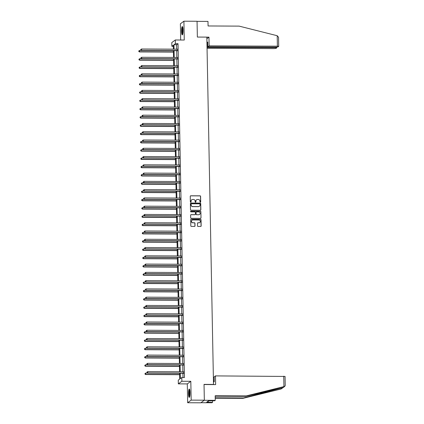<?xml version="1.0" encoding="UTF-8"?>
<svg xmlns="http://www.w3.org/2000/svg" width="424" height="424" viewBox="0 0 424 424"><rect width="100%" height="100%" fill="white"/><g stroke="black" fill="none" stroke-linecap="round" stroke-linejoin="round"><path stroke-width="0.64" d="M200.34 202.243A0.366 0.36 53.5 0 0 200.695 201.877L200.589 196.349A0.525 0.514 53.5 0 0 200.059 195.824L190.763 195.782A0.525 0.514 53.5 0 0 190.254 196.301L190.36 201.829A0.366 0.36 53.5 0 0 190.943 202.126A0.366 0.36 53.5 0 0 191.086 201.835L191.07 201.119A1.68 1.638 53.5 0 1 192.692 199.46L193.466 199.466A1.68 1.638 53.5 0 1 195.151 201.135L195.167 201.851A0.366 0.36 53.5 0 0 195.745 202.147A0.366 0.36 53.5 0 0 195.888 201.856L195.877 201.14A1.68 1.638 53.5 0 1 197.499 199.481L198.273 199.487A1.68 1.638 53.5 0 1 199.958 201.162L199.969 201.877A0.366 0.36 53.5 0 0 200.34 202.243M200.499 202.206A0.366 0.36 53.5 0 0 200.6 201.951L200.494 196.418A0.525 0.514 53.5 0 0 199.964 195.899L190.668 195.851A0.525 0.514 53.5 0 0 190.413 195.92M190.89 202.158A0.366 0.36 53.5 0 0 190.991 201.904L191.07 201.119M195.697 202.179A0.366 0.36 53.5 0 0 195.793 201.925L195.877 201.14M190 392.661A4.171 0.747 -89.7 0 0 189.279 389.041A4.171 0.747 -89.7 0 0 188.516 393.764A4.171 0.747 -89.7 0 0 189.237 397.389A4.171 0.747 -89.7 0 0 190 392.661M183.041 30.173A4.171 0.747 -89.7 0 0 182.32 26.553A4.171 0.747 -89.7 0 0 181.557 31.275A4.171 0.747 -89.7 0 0 182.278 34.895A4.171 0.747 -89.7 0 0 183.041 30.173M197.515 225.923A0.525 0.514 53.5 0 0 198.04 226.443L200.647 226.458A0.525 0.514 53.5 0 0 201.156 225.939L201.04 219.796A0.525 0.514 53.5 0 0 200.51 219.272L191.213 219.229A0.525 0.514 53.5 0 0 190.705 219.749L190.821 225.891A0.525 0.514 53.5 0 0 191.351 226.411L194.499 226.427A0.525 0.514 53.5 0 0 195.008 225.907L194.955 223.284A0.525 0.514 53.5 0 0 194.431 222.759L192.867 222.748A1.405 1.367 53.5 0 1 192.008 220.231A1.405 1.367 53.5 0 1 192.814 219.966L198.936 219.998A1.405 1.367 53.5 0 1 199.799 222.515A1.405 1.367 53.5 0 1 198.989 222.78L197.971 222.775A0.525 0.514 53.5 0 0 197.462 223.294L197.515 225.923M204.336 400.192L200.812 402.8L187.652 402.736L191.176 400.129L204.336 400.192L204.034 384.388L213.505 384.436L206.838 37.111L197.361 37.063L197.059 21.264L183.905 21.2L184.265 40.026L175.319 39.983L175.388 43.693L178.022 43.704L184.429 377.561L181.801 377.551L181.869 381.261L178.345 383.868L178.276 380.158L179.702 379.098L179.591 373.274M191.176 400.129L190.816 381.303L181.869 381.261M200.34 210.267A0.525 0.514 53.5 0 0 200.844 209.753L200.727 203.61A0.525 0.514 53.5 0 0 200.202 203.085L190.901 203.043A0.525 0.514 53.5 0 0 190.397 203.562L190.514 209.7A0.525 0.514 53.5 0 0 191.038 210.225L200.34 210.267M200.881 211.703L201.002 217.846A0.525 0.514 53.5 0 1 200.494 218.365L191.198 218.318A0.525 0.514 53.5 0 1 190.668 217.798L190.62 215.169A0.525 0.514 53.5 0 1 191.123 214.65L194.897 214.666A0.525 0.514 53.5 0 0 195.4 214.152L195.369 212.408A0.525 0.514 53.5 0 0 194.844 211.883L190.917 211.862A0.366 0.36 53.5 0 1 190.689 211.205A0.366 0.36 53.5 0 1 190.901 211.136L200.356 211.179A0.525 0.514 53.5 0 1 200.881 211.703L201.002 217.846M183.905 21.2L180.38 23.808L180.688 40.01M178.022 43.704L176.591 44.764L176.676 49.173M176.702 50.673L176.834 57.447M176.861 58.947L176.994 65.715M177.02 67.22L177.153 73.988M177.179 75.493L177.312 82.261M177.338 83.761L177.471 90.535M177.497 92.035L177.63 98.803M177.656 100.308L177.788 107.076M177.815 108.581L177.948 115.349M177.974 116.854L178.107 123.623M178.133 125.122L178.266 131.896M178.292 133.396L178.424 140.164M178.451 141.669L178.584 148.437M178.61 149.942L178.743 156.71M178.769 158.216L178.902 164.984M178.928 166.484L179.055 173.252M179.087 174.757L179.214 181.525M179.246 183.03L179.373 189.798M179.405 191.304L179.532 198.072M179.564 199.572L179.691 206.345M179.723 207.845L179.85 214.613M179.882 216.118L180.009 222.886M180.041 224.391L180.168 231.16M180.2 232.665L180.327 239.433M180.359 240.933L180.486 247.706M180.518 249.206L180.645 255.974M180.677 257.479L180.804 264.247M180.836 265.753L180.963 272.521M180.995 274.021L181.122 280.794M181.154 282.294L181.281 289.062M181.308 290.567L181.44 297.335M181.467 298.841L181.599 305.609M181.626 307.114L181.758 313.882M181.785 315.382L181.917 322.155M181.944 323.655L182.076 330.423M182.103 331.928L182.235 338.697M182.262 340.202L182.394 346.97M182.421 348.475L182.553 355.243M182.58 356.743L182.712 363.511M182.739 365.016L182.871 371.784M182.898 373.29L182.983 377.556M177.211 50.748L177.184 49.173M177.37 59.021L177.343 57.447M177.529 67.289L177.502 65.72M177.688 75.562L177.661 73.988M177.847 83.835L177.82 82.261M178.006 92.109L177.979 90.535M178.165 100.382L178.133 98.808M178.324 108.65L178.292 107.076M178.483 116.923L178.451 115.349M178.642 125.197L178.61 123.623M178.801 133.47L178.769 131.896M178.96 141.743L178.928 140.169M179.119 150.011L179.087 148.437M179.278 158.285L179.246 156.71M179.437 166.558L179.405 164.984M179.596 174.831L179.564 173.257M179.755 183.099L179.723 181.53M179.914 191.372L179.882 189.798M180.073 199.646L180.041 198.072M180.232 207.919L180.2 206.345M180.391 216.192L180.359 214.618M180.55 224.46L180.518 222.886M180.709 232.734L180.677 231.16M180.868 241.007L180.836 239.433M181.027 249.28L180.995 247.706M181.186 257.548L181.154 255.979M181.345 265.822L181.313 264.247M181.504 274.095L181.472 272.521M181.657 282.368L181.631 280.794M181.817 290.641L181.79 289.067M181.976 298.909L181.949 297.335M182.135 307.183L182.108 305.609M182.293 315.456L182.267 313.882M182.453 323.729L182.426 322.155M182.612 332.003L182.585 330.429M182.771 340.271L182.744 338.697M182.929 348.544L182.903 346.97M183.089 356.817L183.057 355.243M183.248 365.091L183.216 363.516M183.407 373.359L183.375 371.79M190.816 381.303L187.291 383.911L187.652 402.736M187.291 383.911L178.345 383.868M173.315 46.311L171.863 46.301L171.794 42.591L175.319 39.983M180.269 373.279L180.37 378.606L181.801 377.551M175.388 43.693L173.957 44.753L174.041 49.158M174.073 50.663L174.2 57.431M174.232 58.936L174.359 65.704M174.391 67.209L174.518 73.977M174.55 75.477L174.677 82.245M174.709 83.751L174.836 90.519M174.868 92.024L174.995 98.792M175.027 100.297L175.154 107.065M175.186 108.565L175.313 115.339M175.345 116.838L175.472 123.607M175.504 125.112L175.631 131.88M175.663 133.385L175.79 140.153M175.822 141.658L175.949 148.427M175.981 149.926L176.108 156.7M176.135 158.2L176.267 164.968M176.294 166.473L176.426 173.241M176.453 174.746L176.585 181.514M176.612 183.014L176.744 189.788M176.771 191.288L176.903 198.056M176.93 199.561L177.062 206.329M177.089 207.834L177.221 214.602M177.248 216.108L177.38 222.876M177.407 224.376L177.539 231.149M177.566 232.649L177.698 239.417M177.725 240.922L177.857 247.69M177.884 249.195L178.016 255.964M178.043 257.469L178.175 264.237M178.202 265.737L178.334 272.505M178.361 274.01L178.493 280.778M178.52 282.283L178.652 289.051M178.679 290.557L178.811 297.325M178.838 298.825L178.965 305.598M178.997 307.098L179.124 313.866M179.156 315.371L179.283 322.139M179.315 323.644L179.442 330.413M179.474 331.918L179.601 338.686M179.633 340.186L179.76 346.959M179.792 348.459L179.919 355.227M179.951 356.732L180.078 363.501M180.11 365.006L180.237 371.774M173.368 49.158L173.294 45.246L171.863 46.301M179.564 371.769L179.432 365M179.405 363.501L179.273 356.727M179.246 355.227L179.114 348.459M179.087 346.954L178.954 340.186M178.928 338.681L178.796 331.913M178.769 330.407L178.637 323.639M178.61 322.139L178.478 315.366M178.451 313.866L178.319 307.098M178.292 305.593L178.16 298.825M178.133 297.319L178.001 290.551M177.974 289.046L177.842 282.278M177.815 280.778L177.683 274.005M177.656 272.505L177.524 265.737M177.497 264.232L177.37 257.463M177.338 255.958L177.211 249.19M177.179 247.69L177.052 240.917M177.02 239.417L176.893 232.649M176.861 231.144L176.734 224.376M176.702 222.87L176.575 216.102M176.543 214.597L176.416 207.829M176.384 206.329L176.257 199.556M176.225 198.056L176.098 191.288M176.066 189.782L175.939 183.014M175.907 181.509L175.78 174.741M175.748 173.236L175.621 166.468M175.589 164.968L175.462 158.2M175.43 156.695L175.303 149.926M175.271 148.421L175.144 141.653M175.117 140.148L174.985 133.38M174.958 131.88L174.826 125.107M174.799 123.607L174.667 116.838M174.64 115.333L174.508 108.565M174.481 107.06L174.349 100.292M174.322 98.787L174.19 92.019M174.163 90.519L174.031 83.745M174.004 82.245L173.872 75.477M173.845 73.972L173.713 67.204M173.686 65.699L173.554 58.931M173.527 57.431L173.395 50.657M176.591 44.764L173.957 44.753M196.482 199.837A1.68 1.638 53.5 0 0 195.782 201.209M191.68 199.81A1.68 1.638 53.5 0 0 190.975 201.188M200.589 210.203A0.525 0.514 53.5 0 0 200.748 209.822L200.632 203.679A0.525 0.514 53.5 0 0 200.107 203.16L190.805 203.112A0.525 0.514 53.5 0 0 190.556 203.181M200.017 204.177A0.366 0.36 53.5 0 0 199.646 203.812L191.484 203.774A0.366 0.36 53.5 0 0 191.129 204.135L191.144 204.893A1.68 1.638 53.5 0 0 192.83 206.562L198.406 206.589A1.68 1.638 53.5 0 0 200.027 204.935L200.017 204.177M191.229 203.88A0.366 0.36 53.5 0 0 191.033 204.209L191.129 204.135M199.328 206.308A1.68 1.638 53.5 0 1 198.315 206.663L192.734 206.636A1.68 1.638 53.5 0 1 191.049 204.962L191.033 204.209M200.748 218.296A0.525 0.514 53.5 0 0 200.907 217.915M195.146 214.602A0.525 0.514 53.5 0 1 194.802 214.74L191.028 214.719A0.525 0.514 53.5 0 0 190.779 214.788M200.785 211.772A0.525 0.514 53.5 0 0 200.261 211.253L190.805 211.205A0.366 0.36 53.5 0 0 190.646 211.242M198.808 214.687A1.405 1.367 53.5 0 0 200.086 212.869A1.405 1.367 53.5 0 0 198.755 211.899L196.598 211.889A0.525 0.514 53.5 0 0 196.089 212.408L196.127 214.152A0.525 0.514 53.5 0 0 196.651 214.677L198.713 214.756A1.405 1.367 53.5 0 0 199.572 214.459M196.248 212.027A0.525 0.514 53.5 0 0 195.999 212.482L196.089 212.408M198.713 214.756L196.556 214.745A0.525 0.514 53.5 0 1 196.031 214.221L195.999 212.482M199.752 222.552A1.405 1.367 53.5 0 1 198.893 222.849L197.876 222.844A0.525 0.514 53.5 0 0 197.621 222.913M191.961 220.268A1.405 1.367 53.5 0 0 192.772 222.823L192.867 222.748M194.754 226.363A0.525 0.514 53.5 0 0 194.913 225.981L194.865 223.353A0.525 0.514 53.5 0 0 194.335 222.828L192.772 222.823M200.902 226.389A0.525 0.514 53.5 0 0 201.061 226.008L200.944 219.865A0.525 0.514 53.5 0 0 200.414 219.346L191.118 219.298A0.525 0.514 53.5 0 0 190.864 219.367M141.192 50.424L139.618 50.414L139.401 51.919L173.421 52.078M138.876 51.394L138.865 50.864L138.781 51.463L139.639 51.739L173.421 51.903M138.865 50.864L139.618 50.414M139.401 51.919L138.781 51.463M177.449 50.573L177.375 50.541A0.535 0.519 53.5 0 0 177.174 50.498L141.547 50.329L141.521 49.004L177.153 49.173A0.535 0.519 53.5 0 0 177.349 49.136L177.423 49.105M177.455 50.848L177.137 50.716A0.535 0.519 53.5 0 0 176.935 50.679L141.309 50.509L141.547 50.329L140.784 49.984L140.773 49.454L140.784 49.984M140.689 50.053L141.309 50.509M141.521 49.004L140.773 49.454M182.659 34.328A3.609 0.647 90.3 0 1 182.198 32.929A3.609 0.647 90.3 0 1 182.135 29.24A3.609 0.647 90.3 0 1 182.691 27.125M182.802 27.565A3.344 0.599 -89.7 0 0 182.5 32.765A3.344 0.599 -89.7 0 0 182.771 33.883M182.537 26.733A4.145 0.742 -89.7 0 0 182.119 33.252A4.145 0.742 -89.7 0 0 182.5 34.715M189.618 396.816A3.609 0.647 90.3 0 1 189.157 395.417A3.609 0.647 90.3 0 1 189.099 391.734A3.609 0.647 90.3 0 1 189.65 389.614M189.761 390.059A3.344 0.599 -89.7 0 0 189.459 395.258A3.344 0.599 -89.7 0 0 189.729 396.376M189.496 389.227A4.145 0.742 -89.7 0 0 189.078 395.746A4.145 0.742 -89.7 0 0 189.459 397.203M277.195 35.717L278.541 37.248L278.716 46.364L277.397 46.184L277.195 35.717L239.12 26.118L208.073 25.97L207.983 21.412L197.059 21.359M207.05 48.283L274.132 48.601L275.992 48.4L276.718 47.864L275.425 47.642L275.414 47.138M207.034 47.414L275.425 47.642M207.166 47.318L207.071 42.548L207.749 42.045L207.839 46.82L276.104 47.144L277.964 46.937L278.716 46.364M207.839 46.82L209.138 45.861L277.397 46.184M206.87 38.722L208.968 37.164L209.138 45.861M206.838 37.153L208.968 37.164M207.071 42.548L207.76 42.548M215.212 397.791L243.519 397.929L242.957 398.343L281.054 389.009L284.806 386.381L246.222 395.926L245.66 396.345L215.18 396.196M243.519 397.929L282.887 387.653L245.66 396.345M246.222 395.926L215.169 395.778L215.26 400.341L214.698 400.754L208.544 400.839L206.705 402.201L212.557 402.339L212.525 400.744M212.557 402.339L211.989 402.758L200.939 402.705L204.209 400.288L215.26 400.341M242.957 398.343L215.217 398.216M204.034 384.536L215.641 384.594L215.472 375.897L285.029 376.438M215.472 375.897L214.178 376.856L214.268 381.627L213.595 382.13L213.373 377.455M214.189 377.36L213.5 377.355M281.054 389.009L284.303 386.603M208.285 402.206L208.263 401.046M285.198 385.268L284.806 386.381M141.351 58.692L139.772 58.687L139.56 60.187L173.58 60.351M139.035 59.667L139.024 59.132L138.939 59.736L139.798 60.012L173.58 60.176M139.024 59.132L139.772 58.687M139.56 60.187L138.939 59.736M141.51 66.966L139.931 66.96L139.719 68.46L173.739 68.624M139.194 67.935L139.183 67.405L139.099 68.01L139.957 68.285L173.739 68.444M139.183 67.405L139.931 66.96M139.719 68.46L139.099 68.01M177.608 58.841L177.534 58.809A0.535 0.519 53.5 0 0 177.333 58.772L141.706 58.602L141.68 57.277L177.312 57.447A0.535 0.519 53.5 0 0 177.508 57.41L177.582 57.378M177.614 59.116L177.296 58.989A0.535 0.519 53.5 0 0 177.094 58.947L141.468 58.777L141.706 58.602L140.943 58.252L140.932 57.722L140.943 58.252M140.847 58.327L141.468 58.777M141.68 57.277L140.932 57.722M177.767 67.114L177.693 67.082A0.535 0.519 53.5 0 0 177.492 67.045L141.865 66.875L141.839 65.55L177.471 65.72A0.535 0.519 53.5 0 0 177.661 65.683L177.741 65.651M177.773 67.39L177.455 67.262A0.535 0.519 53.5 0 0 177.253 67.22L141.627 67.05L141.865 66.875L141.102 66.526L141.091 65.996L141.102 66.526M141.007 66.595L141.627 67.05M141.839 65.55L141.091 65.996M141.669 75.239L140.09 75.233L139.878 76.733L173.898 76.898M139.353 76.209L139.342 75.679L139.257 76.278L140.116 76.558L173.898 76.718M139.342 75.679L140.09 75.233M139.878 76.733L139.257 76.278M141.828 83.512L140.249 83.502L140.037 85.007L174.057 85.166M139.512 84.482L139.501 83.952L139.417 84.551L140.275 84.832L174.057 84.991M139.501 83.952L140.249 83.502M140.037 85.007L139.417 84.551M141.987 91.785L140.408 91.775L140.196 93.28L174.216 93.439M139.671 92.755L139.66 92.225L139.576 92.824L140.434 93.1L174.216 93.264M139.66 92.225L140.408 91.775M140.196 93.28L139.576 92.824M177.926 75.387L177.852 75.355A0.535 0.519 53.5 0 0 177.651 75.318L142.024 75.149L141.998 73.824L177.63 73.993A0.535 0.519 53.5 0 0 177.82 73.951L177.9 73.924M177.932 75.663L177.614 75.53A0.535 0.519 53.5 0 0 177.412 75.493L141.786 75.324L142.024 75.149L141.261 74.799L141.25 74.269L141.261 74.799M141.166 74.868L141.786 75.324M141.998 73.824L141.25 74.269M178.085 83.66L178.006 83.629A0.535 0.519 53.5 0 0 177.81 83.586L142.183 83.417L142.157 82.092L177.783 82.261A0.535 0.519 53.5 0 0 177.979 82.224L178.059 82.192M178.091 83.936L177.773 83.804A0.535 0.519 53.5 0 0 177.571 83.767L141.945 83.597L142.183 83.417L141.42 83.072L141.409 82.542L141.42 83.072M141.325 83.141L141.945 83.597M142.157 82.092L141.409 82.542M178.244 91.934L178.165 91.902A0.535 0.519 53.5 0 0 177.969 91.86L142.342 91.69L142.316 90.365L177.942 90.535A0.535 0.519 53.5 0 0 178.138 90.498L178.218 90.466M178.25 92.209L177.932 92.077A0.535 0.519 53.5 0 0 177.73 92.035L142.104 91.865L142.342 91.69L141.579 91.346L141.568 90.81L141.579 91.346M141.483 91.414L142.104 91.865M142.316 90.365L141.568 90.81M142.146 100.053L140.567 100.048L140.355 101.548L174.375 101.712M139.83 101.023L139.819 100.493L139.734 101.098L140.593 101.373L174.375 101.532M139.819 100.493L140.567 100.048M140.355 101.548L139.734 101.098M178.403 100.202L178.324 100.17A0.535 0.519 53.5 0 0 178.128 100.133L142.501 99.963L142.475 98.638L178.101 98.808A0.535 0.519 53.5 0 0 178.297 98.771L178.377 98.739M178.409 100.477L178.085 100.35A0.535 0.519 53.5 0 0 177.889 100.308L142.263 100.138L142.501 99.963L141.738 99.614L141.727 99.084L141.738 99.614M141.643 99.688L142.263 100.138M142.475 98.638L141.727 99.084M142.305 108.327L140.726 108.321L140.514 109.821L174.534 109.986M139.989 109.297L139.978 108.767L139.893 109.371L140.752 109.646L174.534 109.805M139.978 108.767L140.726 108.321M140.514 109.821L139.893 109.371M178.562 108.475L178.483 108.443A0.535 0.519 53.5 0 0 178.287 108.406L142.66 108.237L142.634 106.912L178.26 107.081A0.535 0.519 53.5 0 0 178.456 107.044L178.536 107.012M178.568 108.751L178.244 108.618A0.535 0.519 53.5 0 0 178.048 108.581L142.422 108.412L142.66 108.237L141.897 107.887L141.886 107.357L141.897 107.887M141.802 107.956L142.422 108.412M142.634 106.912L141.886 107.357M142.464 116.6L140.885 116.595L140.673 118.095L174.693 118.254M140.148 117.57L140.137 117.04L140.053 117.639L140.911 117.92L174.693 118.079M140.137 117.04L140.885 116.595M140.673 118.095L140.053 117.639M178.721 116.748L178.642 116.717A0.535 0.519 53.5 0 0 178.446 116.68L142.814 116.51L142.793 115.18L178.419 115.349A0.535 0.519 53.5 0 0 178.615 115.312L178.695 115.286M178.727 117.024L178.403 116.892A0.535 0.519 53.5 0 0 178.207 116.854L142.581 116.685L142.814 116.51L142.051 116.16L142.045 115.63L142.051 116.16M141.961 116.229L142.581 116.685M142.793 115.18L142.045 115.63M142.623 124.873L141.044 124.863L140.832 126.368L174.852 126.527M140.307 125.843L140.296 125.313L140.212 125.912L141.07 126.188L174.852 126.352M140.296 125.313L141.044 124.863M140.832 126.368L140.212 125.912M178.88 125.022L178.801 124.99A0.535 0.519 53.5 0 0 178.605 124.948L142.973 124.778L142.952 123.453L178.578 123.623A0.535 0.519 53.5 0 0 178.774 123.585L178.854 123.554M178.886 125.297L178.562 125.165A0.535 0.519 53.5 0 0 178.366 125.128L142.74 124.958L142.973 124.778L142.21 124.433L142.204 123.903L142.21 124.433M142.114 124.502L142.74 124.958M142.952 123.453L142.204 123.903M142.782 133.147L141.203 133.136L140.991 134.641L175.011 134.8M140.466 134.117L140.455 133.587L140.371 134.185L141.229 134.461L175.006 134.625M140.455 133.587L141.203 133.136M140.991 134.641L140.371 134.185M179.039 133.29L178.96 133.263A0.535 0.519 53.5 0 0 178.764 133.221L143.132 133.051L143.111 131.726L178.737 131.896A0.535 0.519 53.5 0 0 178.933 131.859L179.013 131.827M179.045 133.565L178.721 133.438A0.535 0.519 53.5 0 0 178.525 133.396L142.893 133.226L143.132 133.051L142.369 132.701L142.358 132.171L142.369 132.701M142.273 132.776L142.893 133.226M143.111 131.726L142.358 132.171M142.941 141.415L141.362 141.409L141.15 142.909L175.17 143.073M140.625 142.385L140.614 141.855L140.529 142.459L141.388 142.734L175.165 142.893M140.614 141.855L141.362 141.409M141.15 142.909L140.529 142.459M179.198 141.563L179.119 141.531A0.535 0.519 53.5 0 0 178.923 141.494L143.291 141.325L143.27 139.999L178.896 140.169A0.535 0.519 53.5 0 0 179.092 140.132L179.172 140.1M179.204 141.839L178.88 141.711A0.535 0.519 53.5 0 0 178.684 141.669L143.052 141.499L143.291 141.325L142.528 140.975L142.517 140.445L142.528 140.975M142.432 141.049L143.052 141.499M143.27 139.999L142.517 140.445M143.1 149.688L141.521 149.683L141.309 151.183L175.329 151.347M140.784 150.658L140.773 150.128L140.689 150.727L141.547 151.008L175.324 151.167M140.773 150.128L141.521 149.683M141.309 151.183L140.689 150.727M179.357 149.836L179.278 149.804A0.535 0.519 53.5 0 0 179.082 149.767L143.45 149.598L143.429 148.273L179.055 148.442A0.535 0.519 53.5 0 0 179.251 148.4L179.331 148.374M179.363 150.112L179.039 149.979A0.535 0.519 53.5 0 0 178.843 149.942L143.211 149.773L143.45 149.598L142.687 149.248L142.676 148.718L142.687 149.248M142.591 149.317L143.211 149.773M143.429 148.273L142.676 148.718M143.259 157.961L141.68 157.951L141.468 159.456L175.488 159.615M140.943 158.931L140.932 158.401L140.847 159L141.706 159.281L175.483 159.44M140.932 158.401L141.68 157.951M141.468 159.456L140.847 159M179.516 158.11L179.437 158.078A0.535 0.519 53.5 0 0 179.241 158.035L143.609 157.866L143.588 156.541L179.214 156.71A0.535 0.519 53.5 0 0 179.41 156.673L179.49 156.642M179.522 158.385L179.198 158.253A0.535 0.519 53.5 0 0 179.002 158.216L143.37 158.046L143.609 157.866L142.846 157.521L142.835 156.991L142.846 157.521M142.75 157.59L143.37 158.046M143.588 156.541L142.835 156.991M143.418 166.234L141.839 166.224L141.627 167.729L175.647 167.888M141.102 167.204L141.091 166.674L141.007 167.273L141.865 167.549L175.642 167.713M141.091 166.674L141.839 166.224M141.627 167.729L141.007 167.273M179.675 166.383L179.596 166.351A0.535 0.519 53.5 0 0 179.4 166.309L143.768 166.139L143.741 164.814L179.373 164.984A0.535 0.519 53.5 0 0 179.569 164.947L179.649 164.915M179.681 166.659L179.357 166.526A0.535 0.519 53.5 0 0 179.161 166.489L143.529 166.319L143.768 166.139L143.005 165.795L142.994 165.265L143.005 165.795M142.909 165.864L143.529 166.319M143.741 164.814L142.994 165.265M143.577 174.502L141.998 174.497L141.786 175.997L175.806 176.161M141.261 175.472L141.25 174.942L141.166 175.547L142.024 175.822L175.801 175.981M141.25 174.942L141.998 174.497M141.786 175.997L141.166 175.547M179.834 174.651L179.755 174.619A0.535 0.519 53.5 0 0 179.559 174.582L143.927 174.412L143.9 173.087L179.532 173.257A0.535 0.519 53.5 0 0 179.728 173.22L179.808 173.188M179.84 174.927L179.516 174.799A0.535 0.519 53.5 0 0 179.32 174.757L143.688 174.587L143.927 174.412L143.164 174.063L143.153 173.533L143.164 174.063M143.068 174.137L143.688 174.587M143.9 173.087L143.153 173.533M143.736 182.776L142.157 182.771L141.945 184.27L175.965 184.435M141.42 183.746L141.409 183.216L141.325 183.82L142.183 184.096L175.96 184.255M141.409 183.216L142.157 182.771M141.945 184.27L141.325 183.82M179.993 182.924L179.914 182.892A0.535 0.519 53.5 0 0 179.718 182.855L144.086 182.686L144.059 181.361L179.691 181.53A0.535 0.519 53.5 0 0 179.887 181.493L179.962 181.461M179.999 183.2L179.675 183.067A0.535 0.519 53.5 0 0 179.479 183.03L143.847 182.861L144.086 182.686L143.323 182.336L143.312 181.806L143.323 182.336M143.227 182.405L143.847 182.861M144.059 181.361L143.312 181.806M143.895 191.049L142.316 191.044L142.104 192.544L176.124 192.708M141.579 192.019L141.568 191.489L141.483 192.088L142.342 192.369L176.119 192.528M141.568 191.489L142.316 191.044M142.104 192.544L141.483 192.088M180.152 191.198L180.073 191.166A0.535 0.519 53.5 0 0 179.877 191.129L144.245 190.959L144.218 189.629L179.85 189.798A0.535 0.519 53.5 0 0 180.046 189.761L180.121 189.735M180.158 191.473L179.834 191.341A0.535 0.519 53.5 0 0 179.638 191.304L144.006 191.134L144.245 190.959L143.482 190.609L143.471 190.079L143.482 190.609M143.386 190.678L144.006 191.134M144.218 189.629L143.471 190.079M144.054 199.322L142.475 199.312L142.263 200.817L176.283 200.976M141.738 200.292L141.727 199.762L141.643 200.361L142.501 200.637L176.278 200.801M141.727 199.762L142.475 199.312M142.263 200.817L141.643 200.361M180.311 199.471L180.232 199.439A0.535 0.519 53.5 0 0 180.036 199.397L144.404 199.227L144.377 197.902L180.009 198.072A0.535 0.519 53.5 0 0 180.205 198.035L180.279 198.003M180.317 199.746L179.993 199.614A0.535 0.519 53.5 0 0 179.797 199.577L144.165 199.407L144.404 199.227L143.641 198.883L143.63 198.353L143.641 198.883M143.545 198.951L144.165 199.407M144.377 197.902L143.63 198.353M144.213 207.596L142.634 207.585L142.422 209.09L176.442 209.249M141.897 208.566L141.886 208.036L141.802 208.635L142.66 208.91L176.437 209.074M141.886 208.036L142.634 207.585M142.422 209.09L141.802 208.635M180.47 207.744L180.391 207.712A0.535 0.519 53.5 0 0 180.195 207.67L144.563 207.5L144.536 206.175L180.168 206.345A0.535 0.519 53.5 0 0 180.364 206.308L180.439 206.276M180.476 208.014L180.152 207.887A0.535 0.519 53.5 0 0 179.956 207.845L144.324 207.675L144.563 207.5L143.8 207.151L143.789 206.621L143.8 207.151M143.704 207.225L144.324 207.675M144.536 206.175L143.789 206.621M144.372 215.864L142.793 215.858L142.581 217.358L176.601 217.523M142.056 216.834L142.045 216.304L141.961 216.908L142.819 217.183L176.596 217.342M142.045 216.304L142.793 215.858M142.581 217.358L141.961 216.908M180.629 216.012L180.55 215.98A0.535 0.519 53.5 0 0 180.354 215.943L144.722 215.774L144.695 214.449L180.327 214.618A0.535 0.519 53.5 0 0 180.523 214.581L180.597 214.549M180.635 216.288L180.311 216.161A0.535 0.519 53.5 0 0 180.115 216.118L144.483 215.948L144.722 215.774L143.959 215.424L143.948 214.894L143.959 215.424M143.863 215.498L144.483 215.948M144.695 214.449L143.948 214.894M144.526 224.137L142.952 224.132L142.74 225.632L176.76 225.796M142.215 225.107L142.204 224.577L142.119 225.176L142.978 225.457L176.755 225.616M142.204 224.577L142.952 224.132M142.74 225.632L142.119 225.176M180.788 224.285L180.709 224.254A0.535 0.519 53.5 0 0 180.513 224.217L144.881 224.047L144.854 222.722L180.486 222.892A0.535 0.519 53.5 0 0 180.682 222.854L180.757 222.823M180.794 224.561L180.47 224.429A0.535 0.519 53.5 0 0 180.274 224.391L144.642 224.222L144.881 224.047L144.118 223.697L144.107 223.167L144.118 223.697M144.022 223.766L144.642 224.222M144.854 222.722L144.107 223.167M144.685 232.41L143.111 232.405L142.899 233.905L176.919 234.064M142.374 233.38L142.363 232.85L142.279 233.449L143.137 233.73L176.914 233.889M142.363 232.85L143.111 232.405M142.899 233.905L142.279 233.449M180.947 232.559L180.868 232.527A0.535 0.519 53.5 0 0 180.672 232.49L145.04 232.32L145.013 230.99L180.645 231.16A0.535 0.519 53.5 0 0 180.841 231.122L180.916 231.091M180.953 232.834L180.629 232.702A0.535 0.519 53.5 0 0 180.433 232.665L144.801 232.495L145.04 232.32L144.277 231.97L144.266 231.44L144.277 231.97M144.181 232.039L144.801 232.495M145.013 230.99L144.266 231.44M144.844 240.684L143.27 240.673L143.058 242.178L177.078 242.337M142.533 241.654L142.522 241.124L142.438 241.722L143.296 241.998L177.073 242.162M142.522 241.124L143.27 240.673M143.058 242.178L142.438 241.722M181.106 240.832L181.027 240.8A0.535 0.519 53.5 0 0 180.831 240.758L145.199 240.588L145.172 239.263L180.804 239.433A0.535 0.519 53.5 0 0 181 239.396L181.075 239.364M181.112 241.108L180.788 240.975A0.535 0.519 53.5 0 0 180.592 240.938L144.96 240.768L145.199 240.588L144.436 240.244L144.425 239.714L144.436 240.244M144.34 240.313L144.96 240.768M145.172 239.263L144.425 239.714M145.003 248.952L143.429 248.946L143.217 250.446L177.237 250.611M142.692 249.927L142.681 249.392L142.597 249.996L143.455 250.271L177.232 250.436M142.681 249.392L143.429 248.946M143.217 250.446L142.597 249.996M181.265 249.1L181.186 249.068A0.535 0.519 53.5 0 0 180.99 249.031L145.358 248.862L145.331 247.537L180.963 247.706A0.535 0.519 53.5 0 0 181.159 247.669L181.233 247.637M181.271 249.376L180.947 249.248A0.535 0.519 53.5 0 0 180.751 249.206L145.119 249.036L145.358 248.862L144.595 248.512L144.584 247.982L144.595 248.512M144.499 248.586L145.119 249.036M145.331 247.537L144.584 247.982M145.162 257.225L143.588 257.22L143.376 258.719L177.396 258.884M142.851 258.195L142.84 257.665L142.756 258.269L143.614 258.545L177.391 258.704M142.84 257.665L143.588 257.22M143.376 258.719L142.756 258.269M181.424 257.373L181.345 257.341A0.535 0.519 53.5 0 0 181.149 257.304L145.517 257.135L145.49 255.81L181.122 255.979A0.535 0.519 53.5 0 0 181.318 255.942L181.393 255.911M181.43 257.649L181.106 257.522A0.535 0.519 53.5 0 0 180.91 257.479L145.278 257.31L145.517 257.135L144.754 256.785L144.743 256.255L144.754 256.785M144.658 256.854L145.278 257.31M145.49 255.81L144.743 256.255M145.321 265.498L143.747 265.493L143.535 266.993L177.555 267.157M143.005 266.468L142.999 265.938L142.915 266.537L143.768 266.818L177.55 266.977M142.999 265.938L143.747 265.493M143.535 266.993L142.915 266.537M181.578 265.647L181.504 265.615A0.535 0.519 53.5 0 0 181.308 265.578L145.676 265.408L145.649 264.083L181.281 264.253A0.535 0.519 53.5 0 0 181.477 264.21L181.552 264.184M181.583 265.922L181.265 265.79A0.535 0.519 53.5 0 0 181.069 265.753L145.437 265.583L145.676 265.408L144.913 265.058L144.902 264.528L144.913 265.058M144.817 265.127L145.437 265.583M145.649 264.083L144.902 264.528M145.48 273.772L143.906 273.761L143.694 275.266L177.714 275.425M143.164 274.741L143.158 274.211L143.068 274.81L143.927 275.091L177.709 275.25M143.158 274.211L143.906 273.761M143.694 275.266L143.068 274.81M181.737 273.92L181.663 273.888A0.535 0.519 53.5 0 0 181.467 273.846L145.835 273.676L145.808 272.351L181.44 272.521A0.535 0.519 53.5 0 0 181.636 272.484L181.711 272.452M181.742 274.196L181.424 274.063A0.535 0.519 53.5 0 0 181.228 274.026L145.596 273.856L145.835 273.676L145.072 273.332L145.061 272.802L145.072 273.332M144.976 273.401L145.596 273.856M145.808 272.351L145.061 272.802M145.639 282.045L144.065 282.034L143.847 283.539L177.873 283.698M143.323 283.015L143.312 282.485L143.227 283.084L144.086 283.359L177.868 283.524M143.312 282.485L144.065 282.034M143.847 283.539L143.227 283.084M181.896 282.193L181.822 282.161A0.535 0.519 53.5 0 0 181.626 282.119L145.994 281.949L145.967 280.624L181.599 280.794A0.535 0.519 53.5 0 0 181.795 280.757L181.869 280.725M181.901 282.469L181.583 282.336A0.535 0.519 53.5 0 0 181.387 282.294L145.755 282.124L145.994 281.949L145.231 281.605L145.22 281.07L145.231 281.605M145.135 281.674L145.755 282.124M145.967 280.624L145.22 281.07M145.798 290.313L144.224 290.308L144.006 291.807L178.032 291.972M143.482 291.283L143.471 290.753L143.386 291.357L144.245 291.632L178.027 291.791M143.471 290.753L144.224 290.308M144.006 291.807L143.386 291.357M182.055 290.461L181.981 290.429A0.535 0.519 53.5 0 0 181.779 290.392L146.153 290.223L146.126 288.898L181.758 289.067A0.535 0.519 53.5 0 0 181.954 289.03L182.029 288.998M182.06 290.737L181.742 290.61A0.535 0.519 53.5 0 0 181.546 290.567L145.914 290.398L146.153 290.223L145.39 289.873L145.379 289.343L145.39 289.873M145.294 289.947L145.914 290.398M146.126 288.898L145.379 289.343M145.957 298.586L144.383 298.581L144.165 300.081L178.191 300.245M143.641 299.556L143.63 299.026L143.545 299.63L144.404 299.906L178.186 300.065M143.63 299.026L144.383 298.581M144.165 300.081L143.545 299.63M182.214 298.735L182.14 298.703A0.535 0.519 53.5 0 0 181.938 298.666L146.312 298.496L146.285 297.171L181.917 297.341A0.535 0.519 53.5 0 0 182.113 297.304L182.188 297.272M182.219 299.01L181.901 298.878A0.535 0.519 53.5 0 0 181.705 298.841L146.073 298.671L146.312 298.496L145.549 298.146L145.538 297.616L145.549 298.146M145.453 298.215L146.073 298.671M146.285 297.171L145.538 297.616M146.116 306.859L144.542 306.854L144.324 308.354L178.345 308.513M143.8 307.829L143.789 307.299L143.704 307.898L144.563 308.179L178.345 308.338M143.789 307.299L144.542 306.854M144.324 308.354L143.704 307.898M182.373 307.008L182.299 306.976A0.535 0.519 53.5 0 0 182.097 306.939L146.471 306.769L146.444 305.439L182.076 305.609A0.535 0.519 53.5 0 0 182.272 305.572L182.347 305.545M182.378 307.283L182.06 307.151A0.535 0.519 53.5 0 0 181.859 307.114L146.232 306.944L146.471 306.769L145.708 306.42L145.697 305.889L145.708 306.42M145.612 306.488L146.232 306.944M146.444 305.439L145.697 305.889M146.275 315.133L144.695 315.122L144.483 316.627L178.504 316.786M143.959 316.103L143.948 315.573L143.863 316.171L144.722 316.447L178.504 316.611M143.948 315.573L144.695 315.122M144.483 316.627L143.863 316.171M182.532 315.281L182.458 315.249A0.535 0.519 53.5 0 0 182.256 315.207L146.63 315.037L146.603 313.712L182.235 313.882A0.535 0.519 53.5 0 0 182.431 313.845L182.506 313.813M182.537 315.557L182.219 315.424A0.535 0.519 53.5 0 0 182.018 315.387L146.391 315.218L146.63 315.037L145.867 314.693L145.856 314.163L145.867 314.693M145.771 314.762L146.391 315.218M146.603 313.712L145.856 314.163M146.434 323.406L144.854 323.395L144.642 324.901L178.663 325.06M144.118 324.376L144.107 323.846L144.022 324.445L144.881 324.72L178.663 324.885M144.107 323.846L144.854 323.395M144.642 324.901L144.022 324.445M182.691 323.549L182.617 323.523A0.535 0.519 53.5 0 0 182.415 323.48L146.789 323.311L146.762 321.986L182.394 322.155A0.535 0.519 53.5 0 0 182.585 322.118L182.665 322.086M182.696 323.825L182.378 323.697A0.535 0.519 53.5 0 0 182.177 323.655L146.55 323.486L146.789 323.311L146.026 322.961L146.015 322.431L146.026 322.961M145.93 323.035L146.55 323.486M146.762 321.986L146.015 322.431M146.593 331.674L145.013 331.669L144.801 333.169L178.822 333.333M144.277 332.644L144.266 332.114L144.181 332.718L145.04 332.994L178.822 333.153M144.266 332.114L145.013 331.669M144.801 333.169L144.181 332.718M182.85 331.822L182.776 331.791A0.535 0.519 53.5 0 0 182.574 331.754L146.948 331.584L146.921 330.259L182.553 330.429A0.535 0.519 53.5 0 0 182.744 330.391L182.823 330.36M182.855 332.098L182.537 331.971A0.535 0.519 53.5 0 0 182.336 331.928L146.709 331.759L146.948 331.584L146.185 331.234L146.174 330.704L146.185 331.234M146.089 331.308L146.709 331.759M146.921 330.259L146.174 330.704M146.752 339.947L145.172 339.942L144.96 341.442L178.981 341.606M144.436 340.917L144.425 340.387L144.34 340.986L145.199 341.267L178.981 341.426M144.425 340.387L145.172 339.942M144.96 341.442L144.34 340.986M183.009 340.096L182.935 340.064A0.535 0.519 53.5 0 0 182.733 340.027L147.107 339.857L147.08 338.532L182.712 338.702A0.535 0.519 53.5 0 0 182.903 338.659L182.983 338.633M183.014 340.371L182.696 340.239A0.535 0.519 53.5 0 0 182.495 340.202L146.868 340.032L147.107 339.857L146.344 339.507L146.333 338.977L146.344 339.507M146.248 339.576L146.868 340.032M147.08 338.532L146.333 338.977M146.911 348.221L145.331 348.21L145.119 349.715L179.14 349.874M144.595 349.191L144.584 348.661L144.499 349.259L145.358 349.54L179.14 349.699M144.584 348.661L145.331 348.21M145.119 349.715L144.499 349.259M183.168 348.369L183.089 348.337A0.535 0.519 53.5 0 0 182.892 348.295L147.266 348.125L147.239 346.8L182.866 346.97A0.535 0.519 53.5 0 0 183.062 346.933L183.142 346.901M183.173 348.645L182.855 348.512A0.535 0.519 53.5 0 0 182.654 348.475L147.027 348.305L147.266 348.125L146.503 347.781L146.492 347.251L146.503 347.781M146.407 347.85L147.027 348.305M147.239 346.8L146.492 347.251M147.07 356.494L145.49 356.483L145.278 357.989L179.299 358.148M144.754 357.464L144.743 356.934L144.658 357.533L145.517 357.808L179.299 357.973M144.743 356.934L145.49 356.483M145.278 357.989L144.658 357.533M183.327 356.642L183.248 356.611A0.535 0.519 53.5 0 0 183.051 356.568L147.425 356.399L147.398 355.074L183.025 355.243A0.535 0.519 53.5 0 0 183.221 355.206L183.301 355.174M183.332 356.918L183.014 356.785A0.535 0.519 53.5 0 0 182.813 356.748L147.186 356.579L147.425 356.399L146.662 356.054L146.651 355.524L146.662 356.054M146.566 356.123L147.186 356.579M147.398 355.074L146.651 355.524M147.229 364.762L145.649 364.757L145.437 366.257L179.458 366.421M144.913 365.732L144.902 365.202L144.817 365.806L145.676 366.082L179.458 366.241M144.902 365.202L145.649 364.757M145.437 366.257L144.817 365.806M183.486 364.91L183.407 364.879A0.535 0.519 53.5 0 0 183.21 364.841L147.584 364.672L147.557 363.347L183.184 363.516A0.535 0.519 53.5 0 0 183.38 363.479L183.459 363.447M183.491 365.186L183.168 365.059A0.535 0.519 53.5 0 0 182.972 365.016L147.345 364.847L147.584 364.672L146.821 364.322L146.81 363.792L146.821 364.322M146.725 364.396L147.345 364.847M147.557 363.347L146.81 363.792M147.388 373.035L145.808 373.03L145.596 374.53L179.617 374.694M145.072 374.005L145.061 373.475L144.976 374.079L145.835 374.355L179.617 374.514M145.061 373.475L145.808 373.03M145.596 374.53L144.976 374.079M183.645 373.184L183.566 373.152A0.535 0.519 53.5 0 0 183.369 373.115L147.743 372.945L147.716 371.62L183.343 371.79A0.535 0.519 53.5 0 0 183.539 371.753L183.619 371.721M183.65 373.459L183.327 373.327A0.535 0.519 53.5 0 0 183.131 373.29L147.504 373.12L147.743 372.945L146.98 372.595L146.969 372.065L146.98 372.595M146.884 372.664L147.504 373.12M147.716 371.62L146.969 372.065M283.937 386.688L283.736 376.221M253.918 394.32L258.168 394.341M276.745 47.822L276.729 47.128M285.23 385.517L285.055 376.401"/></g></svg>
